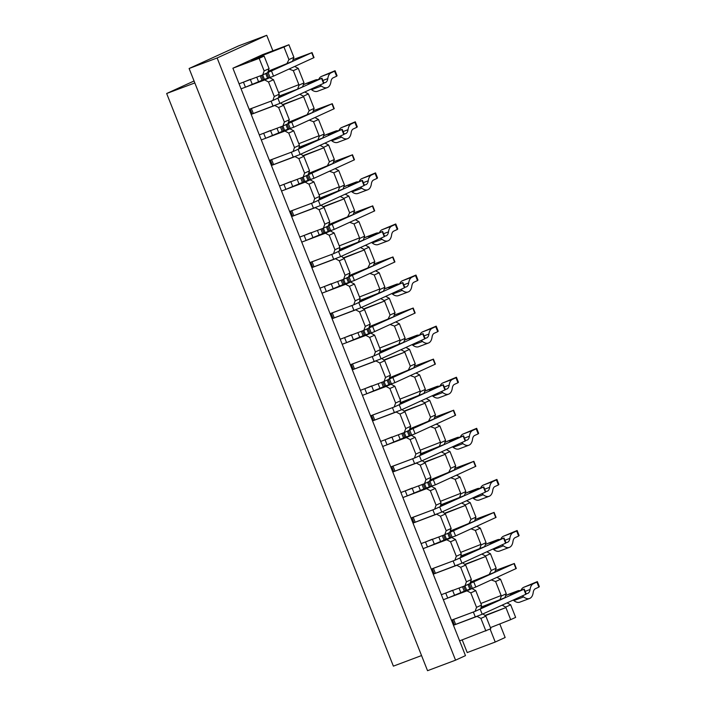 <?xml version="1.0" encoding="UTF-8"?>
<svg xmlns="http://www.w3.org/2000/svg" width="706" height="706" viewBox="0 0 706 706"><rect width="100%" height="100%" fill="white"/><g stroke="black" fill="none" stroke-linecap="round" stroke-linejoin="round"><path stroke-width="1.06" d="M482.966 613.911L485.869 616.153L480.91 618.412L477.088 616.382L453.455 625.269L465.475 655.636L455.555 660.172L217.13 57.971L266.727 35.3L272.86 50.788M453.455 625.269L451.461 620.239L475.103 611.361L476.532 607.354L481.492 605.086L480.804 608.748L475.103 611.361M466.975 590.843L471.935 588.575L475.756 590.604L470.796 592.872L466.975 590.843L443.342 599.721L451.461 620.239M460.683 567.324L456.861 565.294L433.228 574.181L441.347 594.699L445.724 593.049L447.719 598.079L443.342 599.721L441.347 594.699L464.989 585.812L466.419 581.806L471.379 579.538L465.642 565.056L460.683 567.324L466.419 581.806M433.228 574.181L431.234 569.151L454.876 560.264L456.305 556.266L461.265 553.998L460.577 557.661L454.876 560.264M446.748 539.755L451.708 537.487L455.529 539.516L450.569 541.784L446.748 539.755L423.115 548.633L431.234 569.151M440.456 516.236L436.635 514.206L413.001 523.093L421.12 543.602L425.497 541.961L427.492 546.991L423.115 548.633L421.12 543.602L444.762 534.724L446.192 530.718L451.152 528.45L445.415 513.968L440.456 516.236L446.192 530.718M413.001 523.093L411.007 518.063L434.649 509.176L436.079 505.178L441.038 502.91L440.35 506.573L434.649 509.176M426.521 488.667L431.481 486.399L435.302 488.428L430.342 490.696L426.521 488.667L402.888 497.545L411.007 518.063M420.229 465.148L416.408 463.118L392.774 472.005L400.893 492.514L405.27 490.873L407.265 495.903L402.888 497.545L400.893 492.514L424.535 483.636L425.965 479.63L430.925 477.362L425.188 462.88L420.229 465.148L425.965 479.63M392.774 472.005L390.78 466.975L414.413 458.088L415.852 454.09L420.811 451.822L420.123 455.485L414.413 458.088M406.294 437.579L411.254 435.311L415.075 437.341L410.115 439.609L406.294 437.579L382.652 446.457L390.78 466.975M400.002 414.06L396.181 412.03L372.539 420.908L380.666 441.426L385.044 439.785L387.038 444.815L382.652 446.457L380.666 441.426L404.3 432.549L405.738 428.542L410.698 426.274L404.962 411.792L400.002 414.06L405.738 428.542M372.539 420.908L370.553 415.887L394.186 407L395.625 403.002L400.584 400.734L399.896 404.397L394.186 407M386.067 386.482L391.027 384.223L394.848 386.253L389.888 388.521L386.067 386.482L362.425 395.369L370.553 415.887M379.775 362.972L375.954 360.942L352.312 369.82L360.439 390.339L364.817 388.697L366.802 393.727L362.425 395.369L360.439 390.339L384.073 381.461L385.511 377.454L390.471 375.186L384.735 360.704L379.775 362.972L385.511 377.454M352.312 369.82L350.326 364.799L373.959 355.912L375.398 351.906L380.357 349.646L379.669 353.309L373.959 355.912M365.84 335.394L370.8 333.126L374.621 335.165L369.662 337.424L365.84 335.394L342.198 344.281L350.326 364.799M359.548 311.884L355.727 309.855L332.085 318.733L340.213 339.251L344.59 337.609L346.575 342.631L342.198 344.281L340.213 339.251L363.846 330.373L365.284 326.366L370.244 324.098L364.508 309.616L359.548 311.884L365.284 326.366M332.085 318.733L330.099 313.711L353.732 304.824L355.171 300.818L360.131 298.55L359.442 302.221L353.732 304.824M345.613 284.306L350.573 282.038L354.394 284.068L349.435 286.336L345.613 284.306L321.971 293.193L330.099 313.711M339.321 260.796L335.5 258.767L311.858 267.645L319.986 288.163L324.363 286.521L326.349 291.543L321.971 293.193L319.986 288.163L343.619 279.276L345.058 275.278L350.017 273.01L344.281 258.528L339.321 260.796L345.058 275.278M311.858 267.645L309.872 262.614L333.506 253.736L334.944 249.73L339.895 247.462L339.215 251.133L333.506 253.736M325.387 233.218L330.346 230.95L334.167 232.98L329.208 235.248L325.387 233.218L301.744 242.105L309.872 262.614M319.094 209.708L315.273 207.679L291.631 216.557L299.759 237.075L304.136 235.425L306.122 240.455L301.744 242.105L299.759 237.075L323.392 228.188L324.822 224.19L329.781 221.922L324.054 207.44L319.094 209.708L324.822 224.19M291.631 216.557L289.645 211.526L313.279 202.648L314.708 198.642L319.668 196.374L318.98 200.036L313.279 202.648M305.16 182.13L310.119 179.862L313.941 181.892L308.981 184.16L305.16 182.13L281.517 191.017L289.645 211.526M298.867 158.621L295.046 156.591L271.404 165.469L279.532 185.987L283.909 184.337L285.895 189.367L281.517 191.017L279.532 185.987L303.165 177.1L304.595 173.102L309.555 170.834L303.827 156.353L298.867 158.621L304.595 173.102M271.404 165.469L269.418 160.439L293.052 151.561L294.481 147.554L299.441 145.286L298.753 148.948L293.052 151.561M284.933 131.042L289.892 128.774L293.714 130.804L288.754 133.072L284.933 131.042L261.291 139.92L269.418 160.439M278.641 107.533L274.819 105.494L251.177 114.381L259.305 134.899L263.682 133.249L265.668 138.279L261.291 139.92L259.305 134.899L282.938 126.012L284.368 122.014L289.328 119.746L283.6 105.265L278.641 107.533L284.368 122.014M251.177 114.381L249.183 109.351L272.825 100.473L274.255 96.466L279.214 94.198L278.526 97.86L272.825 100.473M264.706 79.954L269.666 77.686L273.487 79.716L268.527 81.984L264.706 79.954L241.064 88.832L249.183 109.351M288.922 44.752L283.962 47.02L288.939 59.586L293.899 57.318L288.922 44.752L262.658 54.618L232.901 68.217L239.069 83.811L243.446 82.161L245.441 87.191L241.064 88.832L239.069 83.811L262.711 74.924L264.141 70.918L269.101 68.658L267.671 72.656L262.711 74.924M499.786 623.945L505.152 637.5L495.233 642.036L490.096 629.064M471.379 579.538L469.949 583.544L464.989 585.812M471.935 588.575L457.056 594.17M464.742 564.368L485.684 556.496L491.217 570.474L496.177 568.206L490.441 553.725L485.481 555.993L485.684 556.496L465.06 564.615M506.29 593.755L500.554 579.273L495.594 581.532L501.331 596.014L506.29 593.755L504.861 597.753L481.121 607.081M496.177 568.206L494.747 572.213L470.452 582.141M486.84 551.81L490.441 553.725M496.953 577.358L500.554 579.273M464.945 585.83L466.666 590.181L472.376 588.407L472.535 588.892M489.037 574.816L491.217 570.474M495.594 581.532L491.288 579.944M480.865 603.498L501.128 595.511M462.739 562.823L465.642 565.056M515.645 617.388L510.667 604.813L505.708 607.081L510.685 619.647L515.645 617.388M507.067 602.898L510.667 604.813M484.969 615.455L505.911 607.584L485.287 615.703M490.414 627.634L510.685 619.647M475.756 590.604L481.492 605.086M470.796 592.872L476.532 607.354M451.152 528.45L449.722 532.456L444.762 534.724M451.708 537.487L436.829 543.082M444.515 513.271L465.457 505.408L470.99 519.387L475.95 517.119L470.214 502.637L465.254 504.905L465.457 505.408L444.833 513.527M486.063 542.658L480.327 528.176L475.367 530.444L481.104 544.926L486.063 542.658L484.634 546.665L460.886 555.993M475.95 517.119L474.52 521.125L450.225 531.044M466.613 500.722L470.214 502.637M476.726 526.261L480.327 528.176M452.122 537.328L452.308 537.804M468.81 523.728L470.99 519.387M475.367 530.444L471.061 528.856M460.63 552.41L480.901 544.423M442.512 511.735L445.415 513.968M455.529 539.516L461.265 553.998M450.569 541.784L456.305 556.266M430.925 477.362L429.495 481.368L424.535 483.636M431.481 486.399L416.602 491.985M424.288 462.183L445.23 454.32L450.763 468.299L455.723 466.031L449.987 451.549L445.027 453.817L445.23 454.32L424.606 462.439M465.836 491.57L460.1 477.088L455.141 479.356L460.877 493.838L465.836 491.57L464.398 495.577L440.659 504.905M455.723 466.031L454.285 470.037L429.998 479.956M446.386 449.634L449.987 451.549M456.5 475.173L460.1 477.088M431.895 486.24L432.081 486.716M448.584 472.641L450.763 468.299M455.141 479.356L450.834 477.768M440.403 501.322L460.674 493.335M422.285 460.647L425.188 462.88M435.302 488.428L441.038 502.91M430.342 490.696L436.079 505.178M410.698 426.274L409.259 430.281L404.3 432.549M411.254 435.311L396.375 440.897M404.061 411.095L425.003 403.232L430.536 417.211L435.496 414.943L429.76 400.461L424.8 402.729L425.003 403.232L404.379 411.342M445.61 440.482L439.873 426L434.914 428.268L440.65 442.75L445.61 440.482L444.171 444.489L420.432 453.817M435.496 414.943L434.058 418.94L409.771 428.869M426.15 398.546L429.76 400.461M436.264 424.085L439.873 426M404.264 432.566L405.985 436.917L411.695 435.143L411.854 435.628M428.357 421.553L430.536 417.211M434.914 428.268L430.607 426.68M420.176 450.225L440.447 442.247M402.058 409.559L404.962 411.792M415.075 437.341L420.811 451.822M410.115 439.609L415.852 454.09M390.471 375.186L389.032 379.193L384.073 381.461M391.027 384.223L376.139 389.809M383.826 360.007L404.767 352.144L410.31 366.123L415.269 363.855L409.533 349.373L404.573 351.641L404.767 352.144L384.152 360.254M425.383 389.394L419.646 374.912L414.687 377.18L420.423 391.662L425.383 389.394L423.944 393.401L400.205 402.72M415.269 363.855L413.831 367.852L389.535 377.781M405.924 347.458L409.533 349.373M416.037 372.997L419.646 374.912M391.442 384.064L391.627 384.541M408.13 370.465L410.31 366.123M414.687 377.18L410.38 375.583M399.949 399.137L420.22 391.159M381.831 358.471L384.735 360.704M394.848 386.253L400.584 400.734M389.888 388.521L395.625 403.002M370.244 324.098L368.806 328.105L363.846 330.373M370.8 333.126L355.912 338.721M363.599 308.919L384.541 301.047L390.083 315.026L395.042 312.767L389.306 298.285L384.346 300.544L384.541 301.047L363.925 309.166M405.156 338.306L399.419 323.825L394.46 326.093L400.196 340.574L405.156 338.306L403.717 342.313L379.978 351.632M395.042 312.767L393.604 316.765L369.309 326.693M385.697 296.37L389.306 298.285M395.81 321.91L399.419 323.825M363.811 330.382L365.531 334.732L371.241 332.967L371.4 333.453M387.903 319.377L390.083 315.026M394.46 326.093L390.153 324.495M379.722 348.049L399.993 340.071M361.604 307.384L364.508 309.616M374.621 335.165L380.357 349.646M369.662 337.424L375.398 351.906M350.017 273.01L348.579 277.017L343.619 279.276M350.573 282.038L335.685 287.633M343.372 257.831L364.314 249.959L369.847 263.938L374.807 261.67L369.079 247.188L364.12 249.456L364.314 249.959L343.698 258.078M384.929 287.218L379.193 272.737L374.233 275.005L379.969 289.486L384.929 287.218L383.49 291.225L359.751 300.544M374.807 261.67L373.377 265.677L349.082 275.605M365.47 245.273L369.079 247.188M375.583 270.822L379.193 272.737M350.988 281.888L351.173 282.365M367.676 268.289L369.847 263.938M374.233 275.005L369.926 273.407M359.495 296.961L379.766 288.983M341.377 256.296L344.281 258.528M354.394 284.068L360.131 298.55M349.435 286.336L355.171 300.818M329.781 221.922L328.352 225.929L323.392 228.188M330.346 230.95L315.458 236.545M323.145 206.743L344.087 198.871L349.62 212.85L354.58 210.582L348.852 196.1L343.893 198.368L344.087 198.871L323.472 206.99M364.693 236.131L358.966 221.649L354.006 223.917L359.733 238.399L364.693 236.131L363.263 240.137L339.524 249.456M354.58 210.582L353.15 214.589L328.855 224.517M345.243 194.185L348.852 196.1M355.356 219.734L358.966 221.649M330.761 230.8L330.946 231.268M347.449 217.201L349.62 212.85M354.006 223.917L349.699 222.319M339.268 245.873L359.539 237.896M321.151 205.199L324.054 207.44M334.167 232.98L339.895 247.462M329.208 235.248L334.944 249.73M309.555 170.834L308.125 174.832L303.165 177.1M310.119 179.862L295.232 185.457M302.918 155.655L323.86 147.783L329.393 161.762L334.353 159.494L328.625 145.012L323.666 147.28L323.86 147.783L303.245 155.902M344.466 185.043L338.739 170.561L333.779 172.829L339.507 187.311L344.466 185.043L343.037 189.049L319.297 198.368M334.353 159.494L332.923 163.501L308.628 173.429M325.016 143.097L328.625 145.012M335.129 168.646L338.739 170.561M310.525 179.712L310.719 180.18M327.222 166.104L329.393 161.762M333.779 172.829L329.473 171.231M319.041 194.785L339.312 186.808M300.924 154.111L303.827 156.353M313.941 181.892L319.668 196.374M308.981 184.16L314.708 198.642M289.328 119.746L287.898 123.744L282.938 126.012M289.892 128.774L275.005 134.369M283.018 104.815L303.633 96.696L309.166 110.674L314.126 108.406L308.398 93.924L303.439 96.192L299.829 94.277M282.691 104.567L303.633 96.696L303.439 96.192M324.239 133.955L318.512 119.473L313.552 121.741L319.28 136.223L324.239 133.955L322.81 137.952L299.07 147.28M314.126 108.406L312.696 112.413L288.401 122.341M304.789 92.009L308.398 93.924M314.902 117.558L318.512 119.473M290.298 128.624L290.493 129.092M306.995 115.016L309.166 110.674M313.552 121.741L309.246 120.144M298.815 143.697L319.086 135.72M280.697 103.023L283.6 105.265M293.714 130.804L299.441 145.286M288.754 133.072L294.481 147.554M485.869 616.153L490.846 628.719L459.624 640.854M480.91 618.412L485.887 630.987M194.83 82.929L166.66 93.51L393.383 666.146L421.553 655.565M264.141 70.918L259.164 58.351L264.123 56.083L269.101 68.658M273.487 79.716L279.214 94.198M268.527 81.984L274.255 96.466M269.666 77.686L254.778 83.282M293.899 57.318L292.469 61.325L268.174 71.253M294.676 66.47L298.285 68.385L293.325 70.653L298.859 84.632L278.588 92.61M304.012 82.867L302.583 86.864L297.623 89.132L299.053 85.135L304.012 82.867L298.285 68.385M299.053 85.135L298.859 84.632M259.164 58.351L232.901 68.217M462.201 639.892L467.222 652.565L495.233 642.036M455.555 660.172L427.545 670.7L189.111 68.5L238.707 45.828L266.727 35.3M189.111 68.5L217.13 57.971M166.66 93.51L194.062 80.987M264.123 56.083L251.574 60.398L261.494 55.862L283.962 47.02M297.623 89.132L278.844 96.192M286.768 63.928L288.939 59.586M293.325 70.653L289.019 69.056M262.667 74.942L264.397 79.293L270.098 77.519L270.266 78.004M261.494 55.862L261.891 56.851M317.85 140.22L319.28 136.223M323.666 147.28L320.056 145.365M338.077 191.308L339.507 187.311M343.893 198.368L340.283 196.453M358.304 242.405L359.733 238.399M364.12 249.456L360.51 247.541M378.531 293.493L379.969 289.486M384.346 300.544L380.737 298.629M398.758 344.581L400.196 340.574M404.573 351.641L400.964 349.726M418.985 395.669L420.423 391.662M424.8 402.729L421.191 400.814M439.211 446.757L440.65 442.75M445.027 453.817L441.426 451.902M459.447 497.845L460.877 493.838M465.254 504.905L461.653 502.99M479.674 548.933L481.104 544.926M485.481 555.993L481.88 554.078M499.901 600.021L501.331 596.014M505.708 607.081L502.107 605.166M384.276 289.045L396.181 284.394L388.741 287.801L402.879 282.55L404.865 287.571L360.837 307.737L333.003 318.344L331.026 313.358M332.023 318.565L332.95 318.212M353.971 310.508L351.985 305.486L331.008 313.314M402.879 282.55L353.944 304.727M359.61 301.285L368.029 297.438M363.652 299.079L359.689 300.897M399.684 283.688A15.867 7.987 -110.6 0 1 402.243 280.829L415.984 275.058L417.978 280.088L417.511 280.582L415.525 275.561L415.984 275.058M391.777 293.59A10.458 5.26 -110.6 0 1 392.465 294.067A15.867 7.987 69.4 0 0 398.431 295.629L408.236 291.94A15.867 7.987 69.4 0 0 411.836 286.009A10.458 5.26 -110.6 0 1 414.043 282.171L417.511 280.582M386.376 288.083A15.867 7.987 -110.6 0 1 386.632 287.977A15.867 7.987 -110.6 0 1 386.897 287.889M404.626 286.971A10.458 5.26 69.4 0 0 406.329 286.874A10.458 5.26 69.4 0 0 408.703 282.965A15.867 7.987 -110.6 0 1 412.048 277.14L415.525 275.561M400.752 289.486A10.458 5.26 -110.6 0 1 402.27 290.387A15.867 7.987 69.4 0 0 408.236 291.94M396.181 284.394A15.867 7.987 -110.6 0 1 396.437 284.289A15.867 7.987 -110.6 0 1 398.634 284.077M364.049 237.957L375.954 233.307L368.514 236.713L382.652 231.462L384.638 236.484L340.601 256.64L312.776 267.256L310.799 262.27M311.787 267.468L312.723 267.124M333.744 259.42L331.758 254.398L310.781 262.226M382.652 231.462L333.717 253.639M339.383 250.198L347.802 246.35M343.425 247.991L339.462 249.8M379.457 232.601A15.867 7.987 -110.6 0 1 382.017 229.741L395.757 223.97L397.752 229L397.284 229.494L395.298 224.464L395.757 223.97M371.55 242.502A10.458 5.26 -110.6 0 1 372.238 242.979A15.867 7.987 69.4 0 0 378.204 244.532L388.009 240.852A15.867 7.987 69.4 0 0 391.609 234.921A10.458 5.26 -110.6 0 1 393.816 231.083L397.284 229.494M366.149 236.995A15.867 7.987 -110.6 0 1 366.405 236.889A15.867 7.987 -110.6 0 1 366.67 236.801M384.399 235.875A10.458 5.26 69.4 0 0 386.103 235.786A10.458 5.26 69.4 0 0 388.476 231.877A15.867 7.987 -110.6 0 1 391.821 226.052L395.298 224.464M380.525 238.399A10.458 5.26 -110.6 0 1 382.043 239.29A15.867 7.987 69.4 0 0 388.009 240.852M375.954 233.307A15.867 7.987 -110.6 0 1 376.21 233.201A15.867 7.987 -110.6 0 1 378.407 232.989M308.125 174.832L352.162 154.923L333.523 161.824M283.909 184.337L290.766 181.566M303.13 177.118L304.851 181.468L313.985 178.309L354.483 159.777L352.488 154.746M304.851 181.468L285.895 189.367M303.359 84.685L315.273 80.043L307.834 83.44L321.971 78.189L323.957 83.22L279.92 103.376L252.095 113.984L250.118 109.006M251.107 114.204L252.042 113.86M273.063 106.156L271.078 101.126L250.1 108.962M321.971 78.189L273.037 100.376M278.702 96.925L287.121 93.086M282.735 94.728L278.782 96.537M318.777 79.328A15.867 7.987 -110.6 0 1 321.336 76.477L335.076 70.706L337.071 75.736L336.603 76.23L334.609 71.2L335.076 70.706M310.861 89.238A10.458 5.26 -110.6 0 1 311.558 89.715A15.867 7.987 69.4 0 0 317.524 91.268L327.328 87.588A15.867 7.987 69.4 0 0 330.929 81.658A10.458 5.26 -110.6 0 1 333.135 77.819L336.603 76.23M305.46 83.732A15.867 7.987 -110.6 0 1 305.724 83.617A15.867 7.987 -110.6 0 1 305.989 83.529M323.719 82.611A10.458 5.26 69.4 0 0 325.422 82.523A10.458 5.26 69.4 0 0 327.796 78.613A15.867 7.987 -110.6 0 1 331.14 72.789L334.609 71.2M319.844 85.135A10.458 5.26 -110.6 0 1 321.362 86.026A15.867 7.987 69.4 0 0 327.328 87.588M315.273 80.043A15.867 7.987 -110.6 0 1 315.529 79.937A15.867 7.987 -110.6 0 1 317.726 79.725M328.352 225.929L372.389 206.011L353.75 212.912M304.136 235.425L310.993 232.653M323.357 228.206L325.078 232.556L334.212 229.397L374.709 210.865L372.715 205.834M325.078 232.556L306.122 240.455M323.586 135.781L335.5 131.131L328.061 134.528L342.198 129.277L344.184 134.308L300.147 154.464L272.322 165.072L270.345 160.094M271.333 165.292L272.269 164.948M293.29 157.244L291.304 152.214L270.327 160.05M342.198 129.277L293.264 151.463M298.929 148.013L307.348 144.174M302.971 145.815L299.009 147.625M339.004 130.416A15.867 7.987 -110.6 0 1 341.563 127.565L355.303 121.794L357.298 126.824L356.83 127.318L354.836 122.288L355.303 121.794M331.088 140.326A10.458 5.26 -110.6 0 1 331.785 140.803A15.867 7.987 69.4 0 0 337.75 142.356L347.555 138.676A15.867 7.987 69.4 0 0 351.156 132.746A10.458 5.26 -110.6 0 1 353.362 128.907L356.83 127.318M325.695 134.82A15.867 7.987 -110.6 0 1 325.951 134.714A15.867 7.987 -110.6 0 1 326.216 134.617M343.946 133.699A10.458 5.26 69.4 0 0 345.649 133.611A10.458 5.26 69.4 0 0 348.023 129.701A15.867 7.987 -110.6 0 1 351.367 123.877L354.836 122.288M340.071 136.223A10.458 5.26 -110.6 0 1 341.589 137.114A15.867 7.987 69.4 0 0 347.555 138.676M335.5 131.131A15.867 7.987 -110.6 0 1 335.756 131.025A15.867 7.987 -110.6 0 1 337.953 130.813M348.579 277.017L392.615 257.099L373.977 264M324.363 286.521L331.22 283.741M343.584 279.294L345.305 283.644L354.438 280.485L394.936 261.952L392.951 256.922M345.305 283.644L326.349 291.543M287.898 123.744L331.935 103.835L313.296 110.736M263.682 133.249L270.539 130.469M282.894 126.03L284.624 130.381L293.758 127.221L334.256 108.689L332.261 103.658M284.624 130.381L265.668 138.279M505.637 595.573L517.542 590.931L510.103 594.328L524.24 589.078L526.235 594.108L482.198 614.264L454.364 624.872L452.396 619.886M453.384 625.092L454.311 624.748M475.341 617.044L473.347 612.014L452.378 619.842M524.24 589.078L475.306 611.264M480.98 607.813L489.39 603.965M485.013 605.616L481.051 607.425M521.054 590.216A15.867 7.987 -110.6 0 1 523.605 587.357L537.354 581.594L539.34 586.624L538.881 587.118L536.887 582.088L537.354 581.594M513.138 600.118A10.458 5.26 -110.6 0 1 513.827 600.603A15.867 7.987 69.4 0 0 519.793 602.156L529.606 598.476A15.867 7.987 69.4 0 0 533.198 592.546A10.458 5.26 -110.6 0 1 535.404 588.707L538.881 587.118M507.738 594.611A15.867 7.987 -110.6 0 1 507.993 594.505A15.867 7.987 -110.6 0 1 508.258 594.417M525.996 593.499A10.458 5.26 69.4 0 0 527.7 593.411A10.458 5.26 69.4 0 0 530.074 589.501A15.867 7.987 -110.6 0 1 533.418 583.677L536.887 582.088M522.113 596.014A10.458 5.26 -110.6 0 1 523.64 596.914A15.867 7.987 69.4 0 0 529.606 598.476M517.542 590.931A15.867 7.987 -110.6 0 1 517.798 590.825A15.867 7.987 -110.6 0 1 519.995 590.613M469.949 583.544L513.986 563.626L495.347 570.536M445.724 593.049L452.581 590.269M466.666 590.181L447.719 598.079M470.381 583.385L472.376 588.407L475.8 587.021L516.298 568.48L514.312 563.459M267.671 72.656L311.708 52.738L293.069 59.648M243.446 82.161L250.312 79.381M264.397 79.293L245.441 87.191M268.112 72.497L270.098 77.519L273.531 76.133L314.029 57.601L312.034 52.571M485.41 544.485L497.315 539.843L489.876 543.241L504.013 537.99L506.008 543.02L461.971 563.176L434.137 573.784L432.16 568.798M433.157 574.004L434.084 573.66M455.114 565.956L453.12 560.926L432.151 568.754M504.013 537.99L455.079 560.176M460.753 556.725L469.163 552.877M464.786 554.528L460.824 556.337M500.828 539.128A15.867 7.987 -110.6 0 1 503.378 536.269L517.127 530.506L519.113 535.527L518.645 536.03L516.66 531L517.127 530.506M492.912 549.03A10.458 5.26 -110.6 0 1 493.6 549.515A15.867 7.987 69.4 0 0 499.566 551.068L509.37 547.388A15.867 7.987 69.4 0 0 512.971 541.458A10.458 5.26 -110.6 0 1 515.177 537.619L518.645 536.03M487.511 543.523A15.867 7.987 -110.6 0 1 487.767 543.417A15.867 7.987 -110.6 0 1 488.031 543.329M505.761 542.411A10.458 5.26 69.4 0 0 507.473 542.323A10.458 5.26 69.4 0 0 509.847 538.413A15.867 7.987 -110.6 0 1 513.191 532.589L516.66 531M501.887 544.926A10.458 5.26 -110.6 0 1 503.404 545.826A15.867 7.987 69.4 0 0 509.37 547.388M497.315 539.843A15.867 7.987 -110.6 0 1 497.571 539.737A15.867 7.987 -110.6 0 1 499.769 539.525M449.722 532.456L493.759 512.538L475.12 519.448M425.497 541.961L432.354 539.181M444.718 534.742L446.439 539.093L455.573 535.933L496.071 517.392L494.085 512.371M446.439 539.093L427.492 546.991M465.183 493.397L477.088 488.755L469.649 492.153L483.786 486.902L485.781 491.932L441.744 512.088L413.91 522.696L411.933 517.71M412.931 522.917L413.857 522.572M434.887 514.868L432.893 509.838L411.916 517.666M483.786 486.902L434.852 509.088M440.526 505.637L448.937 501.789M444.559 503.44L440.597 505.249M480.592 488.04A15.867 7.987 -110.6 0 1 483.151 485.181L496.9 479.418L498.886 484.44L498.418 484.943L496.433 479.912L496.9 479.418M472.685 497.942A10.458 5.26 -110.6 0 1 473.373 498.418A15.867 7.987 69.4 0 0 479.339 499.98L489.143 496.292A15.867 7.987 69.4 0 0 492.744 490.361A10.458 5.26 -110.6 0 1 494.95 486.531L498.418 484.943M467.284 492.435A15.867 7.987 -110.6 0 1 467.54 492.329A15.867 7.987 -110.6 0 1 467.804 492.241M485.534 491.323A10.458 5.26 69.4 0 0 487.246 491.235A10.458 5.26 69.4 0 0 489.62 487.325A15.867 7.987 -110.6 0 1 492.956 481.501L496.433 479.912M481.66 493.838A10.458 5.26 -110.6 0 1 483.178 494.738A15.867 7.987 69.4 0 0 489.143 496.292M477.088 488.755A15.867 7.987 -110.6 0 1 477.344 488.649A15.867 7.987 -110.6 0 1 479.542 488.437M444.956 442.309L456.861 437.667L449.422 441.065L463.56 435.814L465.554 440.844L421.517 461L393.683 471.608L391.706 466.622M392.704 471.829L393.63 471.476M414.66 463.78L412.666 458.75L391.689 466.578M463.56 435.814L414.625 458M420.299 454.549L428.71 450.702M424.332 452.352L420.37 454.161M460.365 436.952A15.867 7.987 -110.6 0 1 462.924 434.093L476.674 428.321L478.659 433.352L478.191 433.855L476.206 428.824L476.674 428.321M452.458 446.854A10.458 5.26 -110.6 0 1 453.146 447.33A15.867 7.987 69.4 0 0 459.112 448.892L468.916 445.204A15.867 7.987 69.4 0 0 472.517 439.273A10.458 5.26 -110.6 0 1 474.723 435.434L478.191 433.855M447.057 441.347A15.867 7.987 -110.6 0 1 447.313 441.241A15.867 7.987 -110.6 0 1 447.578 441.153M465.307 440.235A10.458 5.26 69.4 0 0 467.019 440.138A10.458 5.26 69.4 0 0 469.393 436.237A15.867 7.987 -110.6 0 1 472.729 430.413L476.206 428.824M461.433 442.75A10.458 5.26 -110.6 0 1 462.951 443.65A15.867 7.987 69.4 0 0 468.916 445.204M456.861 437.667A15.867 7.987 -110.6 0 1 457.117 437.561A15.867 7.987 -110.6 0 1 459.315 437.349M389.032 379.193L433.078 359.275L414.431 366.176M364.817 388.697L371.674 385.917M384.038 381.469L385.758 385.829L394.892 382.67L435.39 364.128L433.405 359.098M385.758 385.829L366.802 393.727M404.503 340.133L416.408 335.491L408.968 338.889L423.106 333.638L425.1 338.659L381.063 358.825L353.229 369.432L351.253 364.446M352.25 369.653L353.176 369.3M374.206 361.596L372.212 356.574L351.235 364.402M423.106 333.638L374.171 355.815M379.846 352.373L388.256 348.526M383.879 350.167L379.916 351.985M419.911 334.776A15.867 7.987 -110.6 0 1 422.47 331.917L436.211 326.146L438.205 331.176L437.738 331.67L435.752 326.649L436.211 326.146M412.004 344.678A10.458 5.26 -110.6 0 1 412.692 345.155A15.867 7.987 69.4 0 0 418.658 346.717L428.463 343.028A15.867 7.987 69.4 0 0 432.063 337.097A10.458 5.26 -110.6 0 1 434.269 333.258L437.738 331.67M406.603 339.171A15.867 7.987 -110.6 0 1 406.859 339.065A15.867 7.987 -110.6 0 1 407.124 338.977M424.853 338.059A10.458 5.26 69.4 0 0 426.565 337.962A10.458 5.26 69.4 0 0 428.93 334.053A15.867 7.987 -110.6 0 1 432.275 328.228L435.752 326.649M420.979 340.574A10.458 5.26 -110.6 0 1 422.497 341.475A15.867 7.987 69.4 0 0 428.463 343.028M416.408 335.491A15.867 7.987 -110.6 0 1 416.664 335.376A15.867 7.987 -110.6 0 1 418.861 335.173M343.813 186.869L355.727 182.219L348.287 185.625L362.425 180.365L364.411 185.396L320.374 205.552L292.549 216.168L290.572 211.182M291.56 216.38L292.496 216.036M313.517 208.332L311.531 203.302L290.554 211.138M362.425 180.365L313.49 202.551M319.156 199.11L327.575 195.262M323.198 196.903L319.236 198.713M359.23 181.504A15.867 7.987 -110.6 0 1 361.79 178.653L375.53 172.882L377.525 177.912L377.057 178.406L375.062 173.376L375.53 172.882M351.314 191.414A10.458 5.26 -110.6 0 1 352.012 191.891A15.867 7.987 69.4 0 0 357.977 193.444L367.782 189.764A15.867 7.987 69.4 0 0 371.382 183.834A10.458 5.26 -110.6 0 1 373.589 179.995L377.057 178.406M345.922 185.907A15.867 7.987 -110.6 0 1 346.178 185.802A15.867 7.987 -110.6 0 1 346.443 185.713M364.172 184.787A10.458 5.26 69.4 0 0 365.876 184.698A10.458 5.26 69.4 0 0 368.25 180.789A15.867 7.987 -110.6 0 1 371.594 174.964L375.062 173.376M360.298 187.311A10.458 5.26 -110.6 0 1 361.816 188.202A15.867 7.987 69.4 0 0 367.782 189.764M355.727 182.219A15.867 7.987 -110.6 0 1 355.983 182.113A15.867 7.987 -110.6 0 1 358.18 181.901M429.495 481.368L473.532 461.45L454.885 468.352M405.27 490.873L412.127 488.093M424.491 483.654L426.212 488.005L435.346 484.845L475.844 466.304L473.858 461.283M426.212 488.005L407.265 495.903M424.73 391.221L436.635 386.579L429.195 389.977L443.333 384.726L445.327 389.756L401.29 409.912L373.456 420.52L371.48 415.534M372.477 420.741L373.403 420.388M394.433 412.692L392.439 407.662L371.462 415.49M443.333 384.726L394.398 406.903M400.073 403.461L408.483 399.614M404.106 401.264L400.143 403.073M440.138 385.864A15.867 7.987 -110.6 0 1 442.697 383.005L456.438 377.233L458.432 382.264L457.965 382.767L455.979 377.736L456.438 377.233M432.231 395.766A10.458 5.26 -110.6 0 1 432.919 396.242A15.867 7.987 69.4 0 0 438.885 397.805L448.689 394.116A15.867 7.987 69.4 0 0 452.29 388.185A10.458 5.26 -110.6 0 1 454.496 384.346L457.965 382.767M426.83 390.259A15.867 7.987 -110.6 0 1 427.086 390.153A15.867 7.987 -110.6 0 1 427.351 390.065M445.08 389.147A10.458 5.26 69.4 0 0 446.792 389.05A10.458 5.26 69.4 0 0 449.166 385.141A15.867 7.987 -110.6 0 1 452.502 379.325L455.979 377.736M441.206 391.662A10.458 5.26 -110.6 0 1 442.724 392.562A15.867 7.987 69.4 0 0 448.689 394.116M436.635 386.579A15.867 7.987 -110.6 0 1 436.89 386.464A15.867 7.987 -110.6 0 1 439.088 386.261M409.259 430.281L453.305 410.362L434.658 417.264M385.044 439.785L391.901 437.005M405.985 436.917L387.038 444.815M409.701 430.113L411.695 435.143L415.119 433.758L455.617 415.216L453.631 410.186M368.806 328.105L412.851 308.187L394.204 315.088M344.59 337.609L351.447 334.829M365.531 334.732L346.575 342.631M369.247 327.937L371.241 332.967L374.665 331.573L415.163 313.04L413.178 308.01M334.273 317.912L332.288 312.882M404.476 287.783L402.482 282.753M360.837 307.737L358.842 302.706M402.243 280.829L412.048 277.14M403.779 284.818L408.703 282.965M402.27 290.387L392.465 294.067M314.046 266.824L312.061 261.794M384.249 236.695L382.255 231.665M340.601 256.64L338.615 251.618M382.017 229.741L391.821 226.052M383.552 233.73L388.476 231.877M382.043 239.29L372.238 242.979M290.837 181.733L292.752 186.587M297.208 179.342L298.956 183.754M301.947 177.559L303.668 181.883M300.668 178.044L302.38 182.369M306.166 175.732L308.09 180.595M307.304 175.212L309.272 180.18M308.566 174.673L310.552 179.703M311.99 173.279L313.985 178.309M352.162 154.923L354.156 159.944M253.366 113.56L251.371 108.53M323.569 83.432L321.574 78.401M279.92 103.376L277.935 98.346M321.336 76.477L331.14 72.789M322.871 80.466L327.796 78.613M321.362 86.026L311.558 89.715M311.064 232.83L312.979 237.675M317.435 230.43L319.183 234.842M322.174 228.647L323.895 232.971M320.895 229.132L322.607 233.457M326.393 226.82L328.316 231.683M327.531 226.299L329.499 231.268M328.793 225.761L330.779 230.791M332.217 224.367L334.212 229.397M372.389 206.011L374.383 211.041M273.593 164.648L271.607 159.618M343.796 134.519L341.801 129.489M300.147 154.464L298.161 149.434M341.563 127.565L351.367 123.877M343.098 131.554L348.023 129.701M341.589 137.114L331.785 140.803M331.29 283.918L333.206 288.772M337.662 281.517L339.409 285.93M342.41 279.735L344.122 284.059M341.122 280.22L342.834 284.544M346.62 277.908L348.543 282.771M347.758 277.387L349.726 282.356M349.02 276.849L351.006 281.879M352.444 275.464L354.438 280.485M392.615 257.099L394.61 262.129M270.601 130.645L272.525 135.499M276.981 128.254L278.729 132.666M281.72 126.471L283.433 130.795M280.441 126.956L282.153 131.281M285.939 124.644L287.863 129.507M287.077 124.124L289.045 129.092M288.339 123.585L290.325 128.607M291.763 122.191L293.758 127.221M331.935 103.835L333.929 108.856M455.644 624.448L453.649 619.418M525.838 594.32L523.852 589.289M482.198 614.264L480.204 609.234M523.605 587.357L533.418 583.677M525.14 591.354L530.074 589.501M523.64 596.914L513.827 600.603M452.652 590.445L454.576 595.299M459.024 588.054L460.771 592.466M463.771 586.271L465.483 590.595M462.492 586.748L464.204 591.081M467.981 584.444L469.905 589.307M469.128 583.924L471.096 588.892M473.814 581.991L475.8 587.021M513.986 563.626L515.971 568.657M250.374 79.557L252.298 84.411M256.755 77.166L258.502 81.578M261.494 75.383L263.206 79.707M260.214 75.86L261.926 80.193M265.712 73.556L267.636 78.419M266.85 73.036L268.818 78.004M271.536 71.103L273.531 76.133M311.708 52.738L313.702 57.768M435.417 573.36L433.422 568.33M505.611 543.223L503.625 538.201M461.971 563.176L459.977 558.146M503.378 536.269L513.191 532.589M504.914 540.267L509.847 538.413M503.404 545.826L493.6 549.515M432.425 539.358L434.349 544.211M438.797 536.966L440.544 541.378M443.544 535.183L445.257 539.508M442.265 535.66L443.977 539.984M447.754 533.357L449.678 538.219M448.901 532.836L450.86 537.804M450.154 532.289L452.149 537.319M453.587 530.903L455.573 535.933M493.759 512.538L495.744 517.569M415.19 522.263L413.195 517.242M485.384 492.135L483.398 487.114M441.744 512.088L439.75 507.058M483.151 485.181L492.956 481.501M484.687 489.179L489.62 487.325M483.178 494.738L473.373 498.418M394.963 471.176L392.968 466.154M465.157 441.047L463.171 436.017M421.517 461L419.523 455.97M462.924 434.093L472.729 430.413M464.46 438.082L469.393 436.237M462.951 443.65L453.146 447.33M371.744 386.094L373.659 390.947M378.116 383.693L379.863 388.115M382.864 381.911L384.576 386.244M381.575 382.396L383.287 386.72M387.073 380.084L388.997 384.955M388.212 379.563L390.18 384.541M389.474 379.025L391.468 384.055M392.907 377.639L394.892 382.67M433.078 359.275L435.064 364.305M354.5 369L352.515 363.969M424.703 338.871L422.709 333.841M381.063 358.825L379.069 353.794M422.47 331.917L432.275 328.228M424.006 335.906L428.93 334.053M422.497 341.475L412.692 345.155M293.82 215.736L291.834 210.706M364.022 185.607L362.028 180.577M320.374 205.552L318.388 200.53M361.79 178.653L371.594 174.964M363.325 182.642L368.25 180.789M361.816 188.202L352.012 191.891M412.198 488.27L414.122 493.123M418.57 485.878L420.317 490.291M423.318 484.095L425.03 488.42M422.038 484.572L423.75 488.896M427.527 482.269L429.451 487.131M428.666 481.748L430.634 486.716M429.928 481.201L431.922 486.231M433.36 479.815L435.346 484.845M473.532 461.45L475.517 466.481M374.727 420.088L372.742 415.057M444.93 389.959L442.944 384.929M401.29 409.912L399.296 404.882M442.697 383.005L452.502 379.325M444.233 386.994L449.166 385.141M442.724 392.562L432.919 396.242M391.971 437.182L393.895 442.035M398.343 434.79L400.09 439.203M403.091 433.007L404.803 437.332M401.802 433.484L403.523 437.808M407.3 431.181L409.224 436.043M408.439 430.651L410.407 435.628M413.134 428.727L415.119 433.758M453.305 410.362L455.291 415.393M351.517 335.006L353.432 339.86M357.889 332.605L359.636 337.027M362.637 330.823L364.349 335.156M361.348 331.308L363.06 335.632M366.846 328.996L368.77 333.867M367.985 328.475L369.953 333.444M372.671 326.551L374.665 331.573M412.851 308.187L414.837 313.217M396.437 284.289L386.632 287.977M376.21 233.201L366.405 236.889M315.529 79.937L305.724 83.617M335.756 131.025L325.951 134.714M517.798 590.825L507.993 594.505M497.571 539.737L487.767 543.417M477.344 488.649L467.54 492.329M457.117 437.561L447.313 441.241M416.664 335.376L406.859 339.065M355.983 182.113L346.178 185.802M436.89 386.464L427.086 390.153"/></g></svg>

